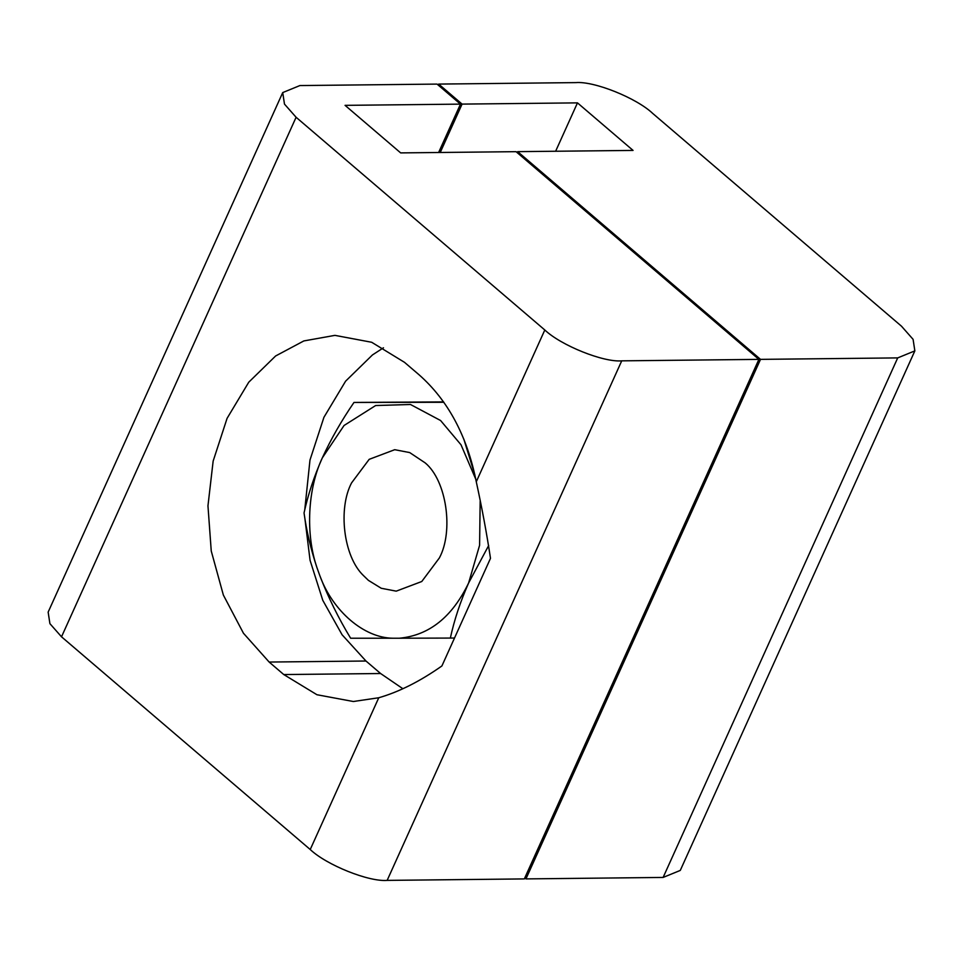 <?xml version="1.0" encoding="UTF-8"?>
<svg xmlns="http://www.w3.org/2000/svg" width="963" height="963" viewBox="0 0 963 963"><rect width="100%" height="100%" fill="white"/><g stroke="black" fill="none" stroke-linecap="round" stroke-linejoin="round"><path stroke-width="1.44" d="M402.859 688.714L380.614 673.522L365.976 661.015L342.094 634.773L322.786 600.334L310.074 560.334L304.886 518.431M304.741 509.957L309.978 460.061L323.929 417.304L345.609 381.167L372.452 354.938L383.479 347.787M269.146 662.05L283.772 674.557L316.935 694.732L353.325 701.509L378.76 697.754C399.031 691.915 420.085 681.31 441.909 665.951L490.492 558.347C486.809 533.887 482.066 508.368 476.276 481.765C467.199 436.131 448.144 400.488 419.11 374.824L404.484 362.317L371.682 342.274L334.931 335.365L303.827 340.938L275.623 355.973L248.767 382.191L227.087 418.327L213.148 461.096L207.96 505.84L211.246 551.005L223.356 595.05L243.458 633.245L269.146 662.05L365.976 661.015M282.725 92.58L48.15 612.119L49.907 623.651L61.524 636.808L310.23 849.522C326.517 865.027 368.817 881.988 387.15 880.387L524.329 878.918L758.904 359.38L516.06 151.673L400.668 152.9L345.067 105.352L460.47 104.124L437.058 84.094L299.878 85.563L282.725 92.58L284.482 104.112L296.098 117.269L544.805 329.996C561.104 345.488 603.404 362.461 621.725 360.848L758.904 359.38M460.47 104.124L438.622 152.491M439.357 557.962C453.778 531.347 446.676 480.585 425.165 462.878L409.696 452.574L394.722 449.697L369.178 459.339L351.579 482.884C338.001 508.295 343.31 556.361 363.412 575.525L368.408 580.364L381.252 588.273L396.226 591.15L421.77 581.508L439.357 557.962M475.794 479.285L461.012 444.786L440.585 420.518L410.491 404.496L375.642 405.531L344.068 425.477L322.328 457.858C314.058 476.504 307.967 494.862 304.043 512.942C306.511 530.998 310.82 549.259 316.983 567.725C305.415 534.188 307.63 488.747 322.328 457.858C331.055 438.911 341.612 420.434 353.987 402.438L443.859 402.281M350.628 638.228L392.928 638.228C364.014 637.939 332.837 611.276 319.848 575.73C328.154 597.229 338.41 618.065 350.628 638.228M488.674 545.539L468.62 582.988C452.225 617.018 429.161 635.424 399.416 638.216L450.347 638.072C454.259 619.991 460.35 601.634 468.62 582.988L479.598 545.263L480.164 501.229M474.915 475.012L463.805 439.08M353.987 402.438L443.594 401.908M399.416 638.216L392.928 638.228M319.848 575.73L316.983 567.725M454.512 638.024L450.347 638.072M517.673 151.648L633.064 150.421L577.475 102.872L462.084 104.1L438.671 84.082L575.85 82.613C594.183 81.012 636.483 97.973 652.77 113.478L901.476 326.192L913.093 339.349L914.85 350.881L897.709 357.899L760.517 359.368L517.673 151.648L517.215 152.66M914.85 350.881L680.275 870.42L663.122 877.437L525.942 878.906L524.787 877.907M525.942 878.906L760.517 359.368M438.213 85.093L438.671 84.082M440.235 152.479L462.084 104.1M555.627 151.251L577.475 102.872M380.614 673.522L283.772 674.557M621.725 360.848L387.15 880.387M296.098 117.269L61.524 636.808M378.76 697.754L310.23 849.522M544.805 329.996L476.276 481.765M663.122 877.437L897.709 357.899"/></g></svg>
